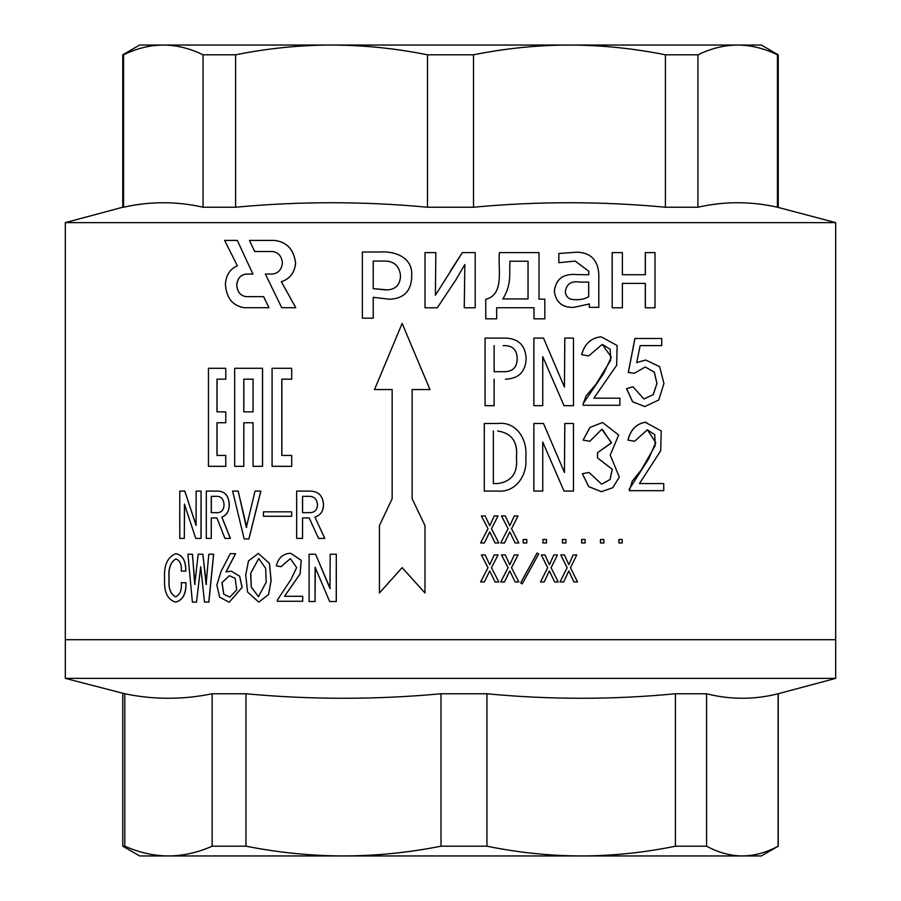 <?xml version="1.0" encoding="UTF-8"?>
<svg xmlns="http://www.w3.org/2000/svg" width="901" height="901" viewBox="0 0 901 901"><rect width="100%" height="100%" fill="white"/><g stroke="black" fill="none" stroke-linecap="round" stroke-linejoin="round"><path stroke-width="1.35" d="M258.497 596.676L251.278 587.035L250.748 573.182L258.778 558.519L250.681 573.182L251.21 587.058L258.463 596.676L266.223 582.125L265.671 568.34L258.745 558.519M258.767 602.127L268.543 594.604L271.122 580.604L269.523 563.497L258.418 553.439L269.455 563.497L271.066 580.604L268.487 594.604L258.767 602.127L247.572 592.047L245.736 574.849L248.496 560.884L258.418 553.439M229.766 597.138L223.82 594.21L222.018 582.632L229.327 575.705L221.95 582.609L223.741 594.21L229.732 597.138L236.738 589.862L235.127 578.284L229.293 575.705M437.289 307.782L456.244 279.287L464.837 264.522L464.263 307.782L475.199 307.782L475.199 252.584L462.382 252.584L435.397 295.235L435.836 252.584L425.013 252.584L425.013 307.782L437.3 307.782L450.5 287.915M123.572 207.23L122.761 207.23L122.761 54.803L123.572 54.803L123.572 207.23C150.073 201.227 176.562 201.227 203.063 207.23L203.063 54.803L235.589 54.803L235.589 207.23C299.56 201.227 363.531 201.227 427.502 207.23L473.498 207.23C537.469 201.227 601.44 201.227 665.411 207.23L697.937 207.23C724.438 201.227 750.927 201.227 777.428 207.23L835.678 222.626L65.323 222.626L65.323 639.71L835.678 639.71L65.323 639.71L65.323 678.374L835.678 678.374L778.104 693.77C754.261 699.773 730.418 699.773 706.575 693.77L706.575 846.197C718.469 852.605 730.384 855.86 742.334 855.95L139.655 855.95L122.761 846.197L124.788 846.197C139.317 852.605 153.868 855.86 168.464 855.95C183.027 855.882 197.578 852.628 212.129 846.197L212.129 693.77C183.016 699.773 153.902 699.773 124.788 693.77L65.323 678.374M427.502 207.23L427.502 54.803L473.498 54.803L473.498 207.23M494.131 379.197L494.131 405.675L485.076 405.675L485.076 338.1L505.506 338.1C518.593 338.596 525.474 345.443 526.15 358.643C525.508 371.831 518.627 378.679 505.506 379.197L505.484 379.197M564.026 405.675L542.74 356.672L564.026 405.675M542.74 356.672L542.74 405.675L533.854 405.675L533.854 338.1L543.506 338.1L564.443 387.103L564.781 338.1L573.475 338.1L573.475 405.675L564.071 405.675M593.872 398.163L619.877 398.163L619.877 405.281L583.116 405.281L583.116 403.693L603.636 373.566L611.328 357.19L602.251 344.396L588.713 355.884L581.641 354.701C584.4 344.306 590.527 338.371 600.032 336.918L601.294 336.906L617.151 345.534L616.633 365.355L593.872 398.163L619.809 398.163M643.888 398.985L653.248 394.559L656.908 383.432L654.261 372.181L645.229 367M636.714 362.562L645.724 360.04L659.611 366.639L663.924 383.443L658.8 399.931L644.902 406.565L632.637 401.767L626.589 388.68L632.885 386.709L643.945 398.985L653.315 394.559L656.975 383.421L654.317 372.158L645.262 367L634.281 373.273L628.279 372.485L634.912 338.494L661.751 338.494L661.751 345.612L640.16 345.612L661.683 345.612M644.834 406.565L632.581 401.778L626.522 388.68L632.885 386.709M484.287 491.068L484.287 423.493L497.667 423.493C516.892 421.139 527.806 440.116 525.756 457.471C527.795 474.658 516.127 492.757 497.667 491.068L484.287 491.068L484.299 423.493M564.026 491.068L542.74 442.064L564.026 491.068M542.74 442.064L542.74 491.068L533.854 491.068L533.854 423.493L543.506 423.493L564.443 472.496L564.781 423.493L573.475 423.493L573.475 491.068L564.071 491.068M597.532 457.877L597.532 452.73L611.475 442.673L601.8 429.349L589.828 441.276L583.172 440.093L589.964 427.434L602.532 422.513L618.66 435.037L610.225 455.106L619.325 477.068L612.77 487.711L601.418 491.687L588.657 486.596L582.373 473.678L589.085 472.496L601.631 484.164L610.022 479.591L612.286 469.297L597.476 457.877L597.476 452.73L611.362 443.01L602.364 429.36M601.598 484.164L609.977 479.569L612.218 469.275L597.476 457.877M589.828 441.276L583.116 440.093L589.918 427.434L602.532 422.513M629.394 490.673L632.22 481.179L641.287 469.939L655.173 445.691L654.768 434.699L647.346 429.788L634.631 441.276L627.997 440.093C630.61 429.698 636.376 423.763 645.296 422.31L661.21 430.926L660.726 450.748L639.462 483.555L663.733 483.555L663.733 490.673L629.337 490.673L629.337 489.085L648.585 458.969L655.77 442.582L647.312 429.788M634.631 441.276L627.929 440.093C630.554 429.698 636.32 423.763 645.229 422.31L646.422 422.299M639.462 483.555L663.654 483.555M480.593 542.965L488.004 528.741L480.582 542.965L484.378 542.965L489.727 531.905L495.077 542.965L489.716 531.905M481.382 515.935L488.004 528.741L481.371 515.935L485.166 515.935L489.727 525.734L494.289 515.935L489.716 525.734M515.113 542.965L509.786 531.905L504.481 542.965L500.719 542.965L508.063 528.741L501.485 515.935L505.27 515.935L509.797 525.734L514.302 515.935L518.064 515.935L511.52 528.741L518.841 542.965L515.113 542.965L509.797 531.905M523.177 542.965L523.177 539.485L526.77 539.485L526.77 542.965L523.177 542.965L523.199 539.485M542.931 542.965L542.931 539.485L546.49 539.485L546.49 542.965L542.931 542.965M562.438 542.965L562.438 539.485L565.952 539.485L565.952 542.965L562.438 542.965M581.641 542.965L581.641 539.485L585.098 539.485L585.098 542.965L581.641 542.965M600.471 542.965L600.471 539.485L603.861 539.485L603.861 542.965L600.471 542.965M618.886 542.965L618.886 539.485L622.208 539.485L622.208 542.965L618.886 542.965M480.593 581.956L488.004 567.72L480.582 581.956L484.378 581.956L489.727 570.885L495.077 581.956L489.716 570.885M481.382 554.926L488.004 567.72L481.371 554.926L485.166 554.926L489.727 564.724L494.289 554.926L489.716 564.724M515.113 581.956L509.786 570.885L504.481 581.956L500.719 581.956L508.063 567.72L501.485 554.926L505.27 554.926L509.797 564.724L514.302 554.926L518.064 554.926L511.52 567.72L518.841 581.956L515.113 581.956L509.797 570.885M522.265 583.848L520.688 582.902L537.086 553.023L538.663 553.969L522.265 583.848L520.688 582.902M554.588 581.956L549.362 570.885L544.193 581.956L540.51 581.956L547.684 567.72L541.242 554.926L544.959 554.926L549.396 564.724L553.788 554.926L557.471 554.926L551.074 567.72L558.237 581.956L554.588 581.956L549.396 570.885M560.05 581.956L567.157 567.72L560.017 581.956L563.688 581.956L568.813 570.885L573.926 581.956L568.779 570.885M567.123 567.72L560.771 554.926L564.443 554.926L568.813 564.724L573.126 554.926L576.764 554.926L570.468 567.72L577.507 581.956L573.926 581.956M568.779 564.724L573.126 554.926M499.436 252.584L499.447 252.584C497.6 267.957 505.078 294.357 485.74 299.357L485.752 318.819L496.665 318.819L496.665 307.737L533.978 307.737L533.978 318.819L544.823 318.819L544.823 299.166L539.023 299.143L539.023 252.584L499.447 252.584C497.589 267.957 505.067 294.357 485.729 299.357L485.763 318.819M612.196 252.584L612.196 307.782L612.139 252.584L622.377 252.584L622.377 274.715L645.285 274.715L645.285 252.584L655.004 252.584L655.004 307.782L645.285 307.782L645.285 283.387L622.377 283.387L645.353 283.387L645.353 307.782M575.221 261.076L588.837 271.291L588.837 274.737L577.597 274.614C563.418 273.251 555.658 278.905 554.318 291.564C556.03 302.511 562.528 307.77 573.802 307.354L589.389 303.964L589.322 307.354L598.805 307.354L598.805 274.287C597.982 260.096 590.729 252.719 577.057 252.167L558.834 253.519L558.834 262.687L575.221 261.076L588.792 271.291L588.792 274.737M435.397 295.235L435.847 252.584M389.164 299.245C403.479 298.772 411.002 291.406 411.723 277.148L411.644 276.449C413.458 257.562 395.167 250.76 379.276 252.021L362.36 252.01L362.36 318.154L373.217 318.166L373.251 297.33L389.615 299.245M295.765 307.714L281.337 281.619L282.182 281.439C290.268 278.477 294.74 272.339 295.618 263.036C293.861 249.363 286.777 241.828 274.343 240.421L249.453 240.421L254.656 251.503L272.564 251.503C278.51 252.438 281.788 256.323 282.407 263.16C281.574 269.636 278.263 273.262 272.474 274.05L265.367 274.05L281.743 307.714L295.765 307.714L281.281 281.619L282.126 281.439C290.201 278.477 294.683 272.339 295.562 263.036C293.805 249.363 286.709 241.828 274.276 240.421M254.724 251.503L272.564 251.503M246.041 296.632C240.409 295.697 237.323 291.811 236.794 284.975C237.526 278.499 240.635 274.873 246.119 274.084M237.323 240.421L224.631 240.421L237.402 265.851C230.037 268.903 226.027 275.087 225.385 284.401C226.455 298.118 232.773 305.889 244.329 307.714L269.005 307.714L263.666 296.632L245.973 296.632C240.342 295.697 237.256 291.823 236.715 284.975C237.459 278.499 240.567 274.873 246.052 274.084L252.922 274.084L237.323 240.421L252.922 274.084M412.129 498.715L412.117 389.547L429.98 389.547L402.139 323.414L374.523 389.547L392.149 389.547L392.149 498.715L379.434 525.576L379.434 592.959L402.139 567.653L424.979 592.959L424.979 525.576L412.129 498.715L412.129 389.547M281.867 455.433L281.867 379.175M291.733 466.324L291.676 455.433L291.733 466.324M291.733 379.175L291.676 368.284L291.733 379.175M262.563 466.324L262.563 368.284L234.677 368.284L234.677 466.324L243.788 466.324L243.788 422.749L253.057 422.749L253.057 466.324L262.563 466.324M243.788 466.324L243.856 422.749L253.057 422.749M217.051 455.433L217.051 422.749M225.813 466.324L225.734 455.433L225.813 466.324M225.813 379.175L225.734 368.284L225.813 379.175M217.051 411.858L217.051 379.175M225.813 422.749L225.734 411.858L225.813 422.749M309.201 517.929L302.533 517.929L302.533 538.393L302.578 517.929L309.201 517.929L318.515 538.393L324.81 538.393L314.922 517.095L324.765 538.393M302.533 538.393L296.677 538.393L296.677 491.09L309.505 491.09C318.278 491.056 322.952 495.573 323.504 504.65C323.493 511.07 320.632 515.214 314.922 517.095C320.576 515.214 323.448 511.07 323.459 504.65L323.504 504.65M291.665 511.847L291.665 516.273L291.665 511.847L263.441 511.847L263.441 516.273L291.62 516.273M260.851 491.09L248.935 538.956L244.171 538.956L232.627 491.09L238.202 491.09L246.356 527.333L255.028 491.09L260.851 491.09M216.927 517.929L211.251 517.929L211.251 538.393L211.33 517.929L216.927 517.929L224.923 538.393L230.419 538.393L221.883 517.095C226.793 515.214 229.259 511.07 229.293 504.65C228.786 495.573 224.766 491.056 217.231 491.09L217.152 491.09C224.687 491.068 228.708 495.584 229.214 504.65L229.293 504.65M184.536 504.098L184.333 538.393L184.423 504.098L195.754 538.393L201.069 538.393L201.069 491.09L200.979 538.393M184.333 538.393L179.761 538.393L179.761 491.09L184.829 491.09L196.046 525.396L196.159 491.09L200.979 491.09M315.316 567.236L315.057 601.53L315.102 567.236L329.665 601.53L336.298 601.53L336.298 554.228L336.253 601.53M315.057 601.53L309.111 601.53L309.111 554.228L315.62 554.228L329.969 588.533L330.194 554.228L336.253 554.228M290.708 553.293L301.159 560.298L300.112 573.892L284.513 596.282L302.702 596.282L302.702 601.26L277.305 601.26L277.305 600.156L291.158 579.219L296.654 567.574L290.347 558.62L281.078 566.684L276.314 565.851C278.116 558.575 282.261 554.43 288.77 553.405L290.764 553.293L301.193 560.276L300.168 573.869L284.57 596.282M302.702 596.282L302.702 601.26M185.674 571.11L181.281 571.11C181.765 564.386 179.941 560.332 175.796 558.935C170.357 562.247 168.115 568.88 169.095 578.847C168.217 588.06 170.39 594.052 175.605 596.834C180.02 594.773 181.912 590.065 181.281 582.722L185.966 582.722C186.282 593.793 182.858 600.246 175.695 602.093L175.605 602.093C167.62 599.717 163.948 592.16 164.59 579.399C163.655 565.591 167.395 557.021 175.796 553.676L175.886 553.676C182.734 555.117 186.023 560.929 185.764 571.11L185.674 571.11C185.944 560.951 182.644 555.14 175.796 553.676M175.886 558.935C170.447 562.247 168.217 568.88 169.185 578.847C168.318 588.06 170.48 594.052 175.695 596.834M196.508 602.093L192.375 602.093L187.892 554.228L192.465 554.228L194.74 584.389L198.186 554.228L202.905 554.228L206.092 584.389L208.795 554.228L213.65 554.228L208.886 602.093L204.516 602.093L200.698 566.684L196.508 602.093L200.698 566.684M235.521 553.676L225.982 571.932L231.219 571.155L239.677 576.19L242.144 587.384L229.158 602.285L219.619 597.138L216.859 585.076L221.06 571.38L230.273 553.676L235.6 553.676L226.061 571.932M777.428 207.23L777.428 54.803L778.239 54.803L778.239 207.23M665.411 207.23L665.411 54.803L697.937 54.803L697.937 207.23M203.063 207.23L235.589 207.23M777.428 54.803C764.217 48.395 750.961 45.14 737.682 45.05L761.345 45.05L778.239 54.803M665.411 54.803C633.504 48.395 601.519 45.14 569.455 45.05L737.682 45.05C724.427 45.118 711.182 48.372 697.937 54.803M427.502 54.803C395.595 48.395 363.61 45.14 331.545 45.05L569.455 45.05C537.458 45.118 505.461 48.372 473.498 54.803M203.063 54.803C189.852 48.395 176.596 45.14 163.318 45.05L331.545 45.05C299.537 45.118 267.552 48.372 235.589 54.803M122.761 54.803L139.655 45.05L163.318 45.05C150.062 45.118 136.817 48.372 123.572 54.803M185.876 582.722C186.192 593.793 182.768 600.246 175.605 602.093M192.375 554.228L195.055 584.389M202.815 554.228L206.442 584.389M213.571 554.228L208.795 602.093M231.219 571.155L239.61 576.19L242.076 587.384L229.158 602.285M290.347 558.62L281.022 566.684M315.575 554.228L330.194 588.533M184.728 491.09L196.159 525.396M217.152 491.09L206.295 491.09L206.295 538.393L211.251 538.393M229.214 504.65C229.181 511.07 226.714 515.214 221.804 517.095L221.883 517.095M221.804 517.095L230.341 538.393M211.251 496.35L211.251 512.669L217.366 512.669C221.635 512.545 223.853 509.876 224.034 504.65C223.583 498.85 220.914 496.079 216.049 496.35L211.251 496.35M217.366 512.669L211.33 512.669L211.33 496.35L216.049 496.35M238.134 491.09L246.75 527.333M260.783 491.09L248.867 538.956M309.46 491.09C318.233 491.068 322.907 495.584 323.459 504.65M302.533 496.35L302.533 512.669L309.707 512.669C314.686 512.545 317.276 509.876 317.467 504.65C316.961 498.85 313.852 496.079 308.165 496.35L302.533 496.35M309.707 512.669L302.578 512.669L302.578 496.35L308.165 496.35M225.734 455.433L216.972 455.433L216.972 422.749L225.734 422.749M225.734 379.175L216.972 379.175L216.972 411.858L225.734 411.858M225.734 466.324L208.446 466.324L208.446 368.284L225.734 368.284M262.495 466.324L262.495 368.284M253.057 411.858L253.057 379.175L243.788 379.175L243.788 411.858L253.057 411.858L243.856 411.858L243.856 379.175L253.057 379.175M291.676 455.433L281.81 455.433L281.81 379.175L291.676 379.175M291.676 466.324L272.079 466.324L272.079 368.284L291.676 368.284M485.087 405.675L485.076 338.1M494.131 345.612L494.131 371.685L503.152 371.685C512.354 372.057 517.039 367.709 517.208 358.643C517.05 349.588 512.365 345.241 503.152 345.612L503.13 345.612C512.342 345.241 517.028 349.588 517.185 358.643L517.208 358.643M494.131 371.685L503.13 371.685C512.331 372.057 517.016 367.709 517.185 358.643M533.888 405.675L533.888 338.1M564.443 387.103L564.826 338.1M588.713 355.884L581.641 354.701M581.686 354.701C584.445 344.306 590.583 338.371 600.089 336.918L600.032 336.918M600.089 336.918L601.294 336.906M583.172 405.281L583.116 403.693M583.172 403.693L586.168 395.787L595.809 384.547L610.664 360.299L610.225 349.306L602.273 344.396M634.281 373.273L628.279 372.485M628.346 372.485L634.968 338.494M640.16 345.612L636.703 362.596L645.69 360.04M493.343 431.005L493.343 483.555L497.667 483.555C511.745 481.596 517.996 472.901 516.431 457.471C517.996 441.94 511.745 433.111 497.667 431.005L497.645 431.005C511.712 433.088 517.962 441.907 516.408 457.471L516.431 457.471M493.343 483.555L497.645 483.555C511.723 481.607 517.974 472.912 516.408 457.471M533.888 491.068L533.888 423.493M564.443 472.496L564.826 423.493M601.474 491.687L588.702 486.596L582.373 473.678M582.429 473.678L589.085 472.496M494.289 515.935L498.062 515.935L491.462 528.741L498.839 542.965L495.077 542.965M500.719 542.965L508.063 528.741M508.085 528.741L501.508 515.935M509.797 525.734L514.325 515.935M542.965 542.965L542.965 539.485M562.483 542.965L562.483 539.485M581.686 542.965L581.686 539.485M600.528 542.965L600.528 539.485M618.953 542.965L618.953 539.485M494.289 554.926L498.062 554.926L491.462 567.72L498.839 581.956L495.077 581.956M500.719 581.956L508.063 567.72M508.085 567.72L501.508 554.926M509.797 564.724L514.325 554.926M520.71 582.902L537.12 553.023M540.51 581.956L547.718 567.72L541.276 554.926M549.396 564.724L553.822 554.926M567.157 567.72L560.816 554.926M424.979 592.959L424.979 525.576L412.117 498.715M402.139 323.414L429.968 389.547M374.523 389.547L392.149 389.547M379.434 592.959L402.116 567.653M496.665 307.737L534.011 307.737L534.011 318.819M509.707 271.82C510.135 282.159 507.826 291.192 502.792 298.929L528.054 298.929L528.054 261.222L509.898 261.222L509.707 271.82M502.792 298.929L528.02 298.929L528.02 261.222L509.898 261.222M268.937 307.714L263.599 296.632M373.251 318.166L373.217 297.33M389.142 299.245C403.468 298.772 410.991 291.406 411.701 277.148L411.633 276.449C413.435 257.562 395.145 250.76 379.253 252.021L362.36 252.01M400.438 274.782C398.952 265.232 393.23 260.659 383.263 261.076L373.217 261.053L373.217 288.647L387.667 289.908C395.64 289.187 399.886 284.829 400.438 276.832L400.438 274.782M373.251 261.053L373.217 288.647L385.932 289.942M464.837 264.522L464.274 307.782M462.371 252.584L450.5 270.818M612.196 307.782L622.377 307.782L622.377 283.387M645.353 252.584L645.353 274.715L622.377 274.715M577.642 274.614C563.463 273.251 555.703 278.905 554.352 291.564C556.063 302.511 562.562 307.77 573.847 307.354L573.847 307.354M589.389 303.964L589.367 307.354M558.834 253.519L558.879 262.687M577.012 252.167L558.879 253.519M588.702 296.722L588.702 282.092L579.76 282.092C571.302 280.695 566.481 283.939 565.299 291.811C566.065 297.093 569.184 299.718 574.669 299.65C580.368 299.92 585.042 298.941 588.702 296.722L588.657 282.092L579.76 282.092M574.624 299.65C580.165 299.965 584.839 298.997 588.657 296.722M486.945 693.77L486.945 846.197C518.278 852.605 549.689 855.86 581.179 855.95C612.612 855.882 644.024 852.628 675.423 846.197L675.423 693.77C612.601 699.773 549.768 699.773 486.945 693.77L440.994 693.77C375.976 699.773 310.969 699.773 245.962 693.77L212.129 693.77M486.945 846.197L440.994 846.197L440.994 693.77M245.962 693.77L245.962 846.197C278.386 852.605 310.89 855.86 343.472 855.95C375.999 855.882 408.502 852.628 440.994 846.197M245.962 846.197L212.129 846.197M706.575 846.197L675.423 846.197M778.239 693.77L778.239 846.197L761.345 855.95L742.334 855.95C754.261 855.882 766.188 852.628 778.104 846.197L778.104 693.77M124.788 693.77L124.788 846.197M706.575 693.77L675.423 693.77M835.678 678.374L835.678 222.626M122.761 207.23L65.323 222.626M122.761 693.77L122.761 846.197"/></g></svg>

